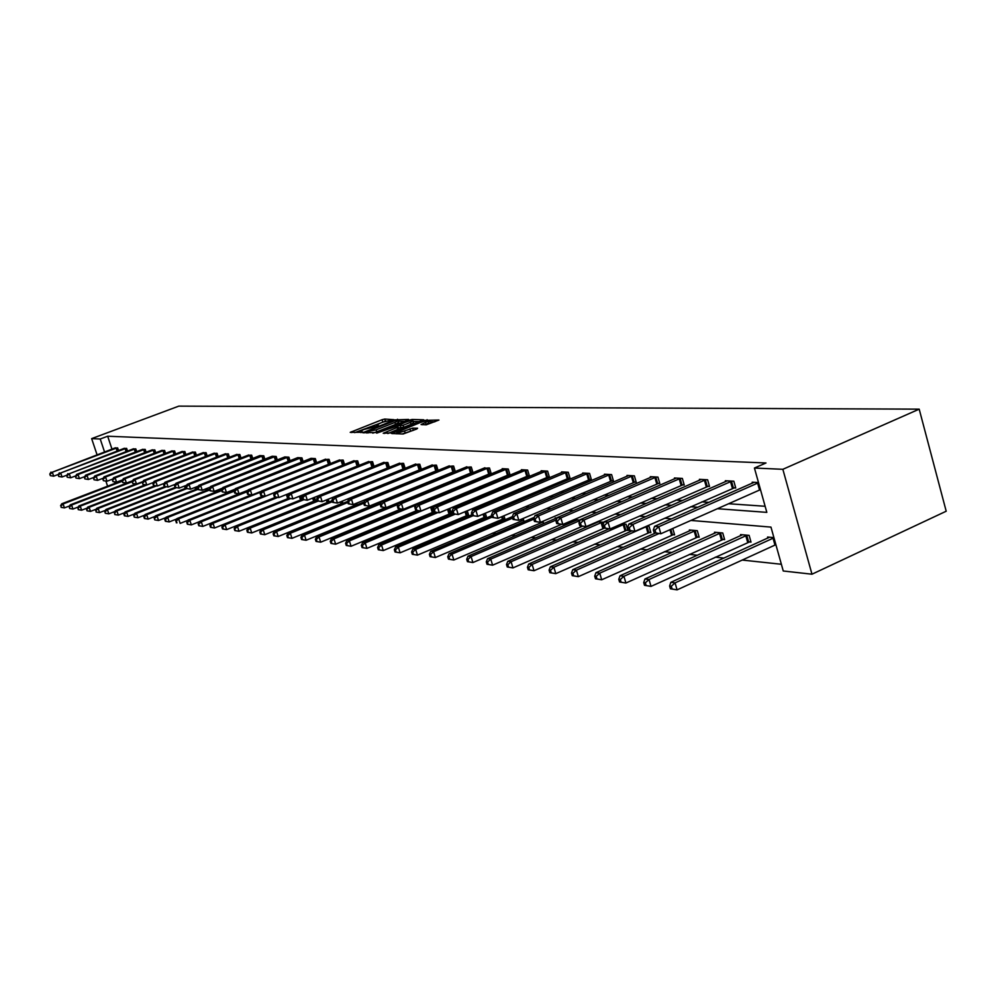 <?xml version="1.0" encoding="UTF-8"?>
<svg xmlns="http://www.w3.org/2000/svg" width="996" height="996" viewBox="0 0 996 996"><rect width="100%" height="100%" fill="white"/><g stroke="black" fill="none" stroke-linecap="round" stroke-linejoin="round"><path stroke-width="1.49" d="M393.868 419.677L384.717 419.055L382.115 419.702L350.219 432.364L361.722 432.314L362.444 431.928L360.465 431.293L363.739 429.537L377.858 425.977L378.43 425.491L376.55 424.968L382.352 422.229L393.868 419.677M426.238 424.819L438.937 420.038L424.358 420.362L391.565 433.497L403.131 433.995L416.814 428.977L417.61 428.243L412.668 428.131L404.538 430.944C399.521 432.687 396.881 433.148 396.645 432.301L420.312 422.528C425.342 420.785 427.981 420.337 428.205 421.184L421.059 424.545L426.238 424.819M100.223 439.012L107.668 436.223L765.999 462.978L754.433 468.033L782.856 469.303L919.196 409.157L178.807 406.131L91.644 438.626L100.223 439.012L104.543 451.923M407.75 420.113L408.547 419.416L394.852 419.901L362.681 432.712L376.339 432.501L407.75 420.113M412.095 419.465L423.649 419.802L390.93 432.899L383.236 433.272L398.139 427.085L394.777 426.848L376.712 433.136L409.418 420.138L412.095 419.465L412.419 420.499M690.913 520.435L770.966 527.108L783.254 570.994L811.977 574.206L946.2 511.222L919.196 409.157M749.079 541.924L751.009 542.098L749.104 535.362L740.551 534.591L740.837 535.624M697.387 537.018L699.18 537.193L697.312 530.694L689.344 529.972L689.618 530.918M646.74 526.125L649.043 526.336L650.861 532.623L649.193 532.462M597.476 521.68L603.95 522.29M557.05 518.032L555.183 517.87L555.407 518.617M523.149 518.455L523.796 520.584L522.414 520.46M485.326 513.201L486.496 517.049L485.201 516.936M449.731 508.396L451.375 513.724L450.155 513.612M413.527 505.084L416.116 505.321M381.368 502.183L380.621 502.631M356.717 503.129L357.228 504.748M357.103 504.798L356.207 504.711M328.194 499.195L329.066 501.934M301.141 495.56L302.336 499.27M247.78 490.293L176.89 518.63L178.645 518.854L247.294 491.663M229.478 491.377L229.703 492.074M207.205 488.326L207.728 489.92M185.953 485.463L186.202 486.197M315.321 514.16L316.106 514.247M329.253 515.654L330.249 515.766M343.57 517.198L344.778 517.322M358.286 518.779L359.718 518.928M373.4 520.41L375.081 520.584M388.95 522.078L390.88 522.278M404.949 523.796L407.14 524.033M421.42 525.564L423.885 525.826M438.365 527.394L441.141 527.681M455.832 529.262L458.907 529.598M473.822 531.204L477.233 531.565M492.373 533.196L496.133 533.595M511.508 535.25L515.642 535.699M531.254 537.379L535.786 537.865M551.647 539.571L556.59 540.093M572.7 541.836L578.103 542.409M594.475 544.177L600.339 544.8M616.985 546.592L623.347 547.277M640.279 549.095L647.176 549.842M664.394 551.684L671.864 552.494M689.381 554.374L697.461 555.245M715.29 557.162L724.005 558.096M742.157 560.051L781.374 564.271M196.461 486.87L197.121 488.874M218.211 489.82L218.585 490.978M288.13 493.829L288.392 494.614M314.499 497.34L315.52 500.59M342.263 501.125L342.96 503.316M342.674 503.428L341.989 503.366M371.558 505.209L371.869 506.205L370.811 506.093M396.196 503.515L398.475 503.727M431.393 506.69L432.924 506.827L433.521 508.782M434.542 512.069L433.372 512.019M467.261 510.749L468.68 515.368L467.423 515.243M503.951 515.766L504.86 518.792L503.528 518.667M542.957 521.269L543.318 522.439L541.886 522.302M580.083 520.111L575.75 519.725L575.974 520.497M621.653 523.859L626.111 524.27L627.916 530.445L626.297 530.295M672.761 528.49L674.603 534.864L672.873 534.703M722.772 539.434L724.627 539.608L722.747 532.985L714.493 532.238L714.779 533.221M773.904 537.603L767.567 537.031L767.866 538.101M811.977 574.206L782.856 469.303M717.332 508.707L766.833 512.367L754.433 468.033M384.083 484.131L384.942 484.205M400.33 485.338L401.45 485.413M417.063 486.571L418.457 486.671M434.293 487.841L435.987 487.965M452.06 489.148L454.064 489.297M470.373 490.505L472.714 490.667M489.273 491.9L491.962 492.086M508.782 493.331L511.844 493.555M528.926 494.813L532.387 495.074M549.742 496.357L553.627 496.643M571.256 497.938L575.588 498.261M593.504 499.581L598.322 499.93M616.536 501.274L621.865 501.673M640.391 503.042L646.267 503.466M665.116 504.86L671.565 505.333M690.738 506.752L697.81 507.275M91.644 438.626L97.048 454.749M105.9 481.143L107.593 486.185M114.577 481.915L115.05 483.321M671.628 518.829L664.643 518.244M645.707 516.663L639.345 516.127M620.732 514.583L614.943 514.098M596.654 512.567L591.4 512.131M573.422 510.637L568.666 510.238M550.987 508.757L546.717 508.408M529.324 506.952L525.49 506.64M508.383 505.209L504.96 504.922M488.127 503.515L485.102 503.266M468.531 501.884L465.879 501.66M449.545 500.303L447.241 500.104M431.168 498.772L429.189 498.598M413.352 497.278L411.684 497.141M396.084 495.846L394.702 495.722M379.327 494.439L378.219 494.352M363.067 493.082L362.22 493.02M377.509 479.25L378.131 479.288M393.395 480.346L394.267 480.408M409.754 481.491L410.875 481.566M426.587 482.662L427.994 482.761M443.93 483.882L445.635 483.994M461.795 485.127L463.825 485.264M480.234 486.409L482.587 486.571M499.245 487.729L501.947 487.928M518.866 489.098L521.941 489.322M539.122 490.518L542.608 490.754M560.063 491.974L563.96 492.248M581.701 493.481L586.059 493.792M604.074 495.049L608.917 495.386M627.243 496.655L632.597 497.029M651.222 498.336L657.123 498.747M676.072 500.067L682.559 500.515M701.844 501.86L708.953 502.358M728.574 503.727L765.14 506.279M107.668 436.223L111.975 449.121M752.453 483.16L752.192 482.189L758.491 482.537M725.586 481.666L725.325 480.744L733.828 481.205L735.745 488.003L733.828 487.891M699.678 480.234L699.416 479.337L707.621 479.786L709.526 486.459L707.67 486.347M674.678 478.839L674.429 477.993L682.347 478.416L684.215 484.977L682.447 484.878M650.537 477.507L650.301 476.686L657.945 477.096L659.8 483.546L658.082 483.446M627.219 476.213L626.982 475.428L634.365 475.827L636.207 482.164L634.552 482.064M604.672 474.968L604.448 474.208L611.594 474.594L613.412 480.831L611.805 480.732M582.872 473.76L582.66 473.025L589.57 473.399L591.363 479.537L589.819 479.437M561.769 472.59L561.57 471.892L568.255 472.253L570.036 478.279L568.529 478.192M541.351 471.469L541.139 470.784L547.613 471.133L549.381 477.072L547.925 476.984M521.555 470.373L521.369 469.714L527.631 470.062L529.386 475.901L527.98 475.814M502.382 469.315L502.196 468.68L508.271 469.016L510.002 474.768L508.632 474.681M483.782 468.282L489.497 467.995L491.215 473.66L489.883 473.586M465.742 467.286L471.282 467.012L472.988 472.59L471.693 472.515M448.237 466.327L453.616 466.053L455.297 471.556L454.039 471.482M437.916 470.535L436.908 470.486M431.231 465.393L436.46 465.132L438.091 470.461M420.997 469.552L420.262 469.502M414.71 464.485L419.789 464.236L421.383 469.39M398.661 463.601L403.592 463.352L405.148 468.357M383.062 462.742L387.855 462.505L389.361 467.348M367.885 461.907L372.554 461.683L374.01 466.365M353.119 461.086L357.664 460.874L359.083 465.418M338.752 460.301L343.172 460.09L344.554 464.51M324.758 459.53L329.054 459.33L330.411 463.613M314.35 458.534L237.422 488.849L235.392 488.663L310.989 458.347L315.321 458.583L316.641 462.742M300.979 457.811L224.859 487.716L222.867 487.542L297.717 457.637L301.937 457.861L303.22 461.907M287.969 457.114L212.609 486.621L210.679 486.446L284.769 456.94L288.89 457.164L290.135 461.086M275.269 456.417L200.682 485.538L198.789 485.376L272.157 456.255L276.166 456.467L277.386 460.289M262.882 455.757L189.041 484.492L187.211 484.33L259.856 455.595L263.766 455.795L264.961 459.517M247.967 455.309L251.664 455.147L252.835 458.758M236.251 454.674L239.862 454.512L240.995 458.023M224.81 454.039L228.333 453.89L229.441 457.313M213.642 453.429L217.091 453.28L218.174 456.616M202.736 452.831L206.097 452.682L207.156 455.931M192.079 452.246L195.365 452.109L196.399 455.272M181.67 451.674L184.87 451.537L185.879 454.624M171.486 451.126L174.624 450.989L175.607 454.002M161.526 450.578L164.589 450.441L165.56 453.379M151.79 450.043L154.791 449.918L155.737 452.782M142.266 449.52L145.204 449.395L146.126 452.196M132.954 449.009L135.817 448.885L136.726 451.624M123.828 448.511L126.641 448.387L127.525 451.064M114.901 448.026L117.653 447.901L118.524 450.516M386.012 421.009L354.725 432.638M404.687 421.32L398.251 421.208M396.109 420.212L366.179 431.816L376.139 429.849L394.902 422.453L398.101 420.735L396.109 420.212M372.778 433.136L376.762 431.828L376.139 429.849M398.574 422.254L395.524 424.433L376.762 431.828M413.228 421.457L419.553 421.569M387.83 433.559L398.711 428.94M410.402 422.391L413.066 420.947C412.817 420.138 410.24 420.586 405.31 422.304L397.217 425.877L403.094 425.28L410.402 422.391L411.012 424.383L413.564 422.553M411.012 424.383L403.716 427.272L398.388 427.894M428.703 422.777L425.753 424.806M402.272 433.97L405.173 432.974L404.538 430.944M413.776 430.172L405.173 432.974M397.006 433.459L396.171 433.795M434.816 421.818L428.38 421.719M122.259 480.558L61.764 503.777L63.097 503.951L64.441 507.898L69.596 505.918M61.652 507.425L64.441 507.898L61.117 507.35L61.117 505.844L61.117 507.35M61.117 505.844L63.097 503.951L122.296 481.23M60.582 505.769L61.764 503.777M117.018 447.876L52.315 472.204L115.449 447.789M58.428 474.382L53.672 476.188L50.335 475.652L49.8 474.059L50.335 475.652M50.335 474.108L52.315 472.204L53.672 476.188L50.871 475.702M50.983 472.092L49.8 474.059M132.605 480.869L70.218 504.86L71.588 505.047L72.945 509.043L78.273 506.989M70.131 508.558L72.945 509.043L69.583 508.483L69.583 506.952L69.583 508.483M69.583 506.952L71.588 505.047L132.157 481.74M69.035 506.889L70.218 504.86M135.917 483.981L78.858 505.98L80.265 506.155L81.622 510.201L87.138 508.072M78.784 509.715L81.622 510.201L78.223 509.641L78.236 508.097L78.223 509.641M78.236 508.097L80.265 506.155L142.702 482.076M77.676 508.022L78.858 505.98M125.994 448.362L60.706 472.963L124.388 448.275M67.006 475.117L62.076 476.984L58.702 476.449L58.154 474.843L58.702 476.449M58.702 474.893L60.706 472.963L62.076 476.984L59.25 476.499M59.349 472.839L58.154 474.843M135.157 448.847L69.284 473.735L133.514 448.76M75.771 475.851L70.666 477.794L67.255 477.258L66.695 475.627L67.255 477.258M67.255 475.677L69.284 473.735L70.666 477.794L67.803 477.308M67.902 473.61L66.695 475.627M145.267 484.865L87.685 507.113L89.117 507.3L90.499 511.384L96.201 509.18M87.623 510.898L90.499 511.384L87.05 510.824L86.503 509.18L87.05 510.824M87.075 509.267L89.117 507.3L153.558 482.4L146.773 485.015L142.976 484.417L142.391 482.637L142.976 484.417M86.503 509.18L87.685 507.113M144.52 449.358L78.049 474.519L76.63 474.395L142.851 449.271M84.735 476.611L79.443 478.628L75.982 478.08L75.435 476.437L75.982 478.08M75.995 476.486L78.049 474.519L79.443 478.628L76.555 478.13M76.63 474.395L75.435 476.437M154.965 485.712L96.724 508.284L98.181 508.47L99.575 512.604L105.476 510.313M96.662 512.106L99.575 512.604L96.077 512.019L96.102 510.45L96.077 512.019M96.102 510.45L98.181 508.47L156.372 485.924M95.516 510.375L96.724 508.284M154.094 449.881L87.013 475.329L85.569 475.192L152.388 449.781M93.898 477.395L88.42 479.474L84.909 478.927L84.349 477.258L84.909 478.927M84.934 477.321L87.013 475.329L88.42 479.474L85.494 478.976M85.569 475.192L84.349 477.258M164.925 486.571L105.95 509.479L107.444 509.666L108.85 513.849L114.951 511.471M105.912 513.338L108.85 513.849L105.302 513.264L104.742 511.595L105.302 513.264M105.339 511.67L107.444 509.666L166.208 486.832M104.742 511.595L105.95 509.479M163.879 450.404L96.176 476.15L94.695 476.013L162.136 450.304M103.273 478.18L97.596 480.346L94.047 479.786L93.475 478.105L94.047 479.786M94.072 478.167L96.176 476.15L97.596 480.346L94.632 479.848M94.695 476.013L93.475 478.105M175.234 487.393L115.387 510.687L116.93 510.886L118.337 515.119L124.649 512.654M115.362 514.608L118.337 515.119L114.752 514.521L114.789 512.915L114.752 514.521M114.789 512.915L116.93 510.886L176.429 487.716M114.179 512.828L115.387 510.687M173.889 450.939L105.551 476.997L104.032 476.86L172.109 450.852M112.859 478.989L106.983 481.242L103.385 480.67L102.812 478.976L103.385 480.67M103.422 479.026L105.551 476.997L106.983 481.242L103.995 480.732M104.032 476.86L102.812 478.976M186.376 488.003L125.048 511.944L126.617 512.143L128.048 516.414L134.572 513.861M125.035 515.891L128.048 516.414L124.413 515.816L125.035 515.891L124.463 514.185L123.84 514.11L124.413 515.816M124.463 514.185L126.617 512.143L186.887 488.6M123.84 514.11L125.048 511.944M184.123 451.499L115.15 477.856L113.594 477.719L182.305 451.4M122.682 479.811L116.582 482.151L112.934 481.578L112.361 479.86L112.934 481.578M112.984 479.91L115.15 477.856L116.582 482.151L113.556 481.628M113.594 477.719L112.361 479.86M197.806 488.6L134.933 513.214L136.539 513.426L137.983 517.746L144.731 515.094M134.933 517.223L137.983 517.746L134.286 517.136L133.713 515.405L134.286 517.136M134.36 515.492L136.539 513.426L198.042 489.335M133.713 515.405L134.933 513.214M194.606 452.06L124.961 478.74L123.367 478.59L192.726 451.96M132.729 480.657L126.417 483.085L122.72 482.5L122.135 480.757L122.72 482.5M122.769 480.819L124.961 478.74L126.417 483.085L123.355 482.562M123.367 478.59L122.135 480.757M209.521 489.21L145.055 514.521L146.698 514.733L148.155 519.103L155.139 516.351M145.067 518.567L148.155 519.103L144.408 518.48L145.067 518.567L144.482 516.824L143.822 516.737L144.408 518.48M144.482 516.824L146.698 514.733L209.77 489.957M143.822 516.737L145.055 514.521M205.313 452.645L135.008 479.636L133.389 479.487L203.408 452.545M143.013 481.516L136.477 484.031L132.729 483.446L132.144 481.69L132.729 483.446M132.792 481.753L135.008 479.636L136.477 484.031L133.377 483.508M133.389 479.487L132.144 481.69M221.71 489.758L155.413 515.853L157.094 516.065L158.563 520.497L165.784 517.646M155.438 519.962L158.563 520.497L154.766 519.875L154.181 518.107L154.766 519.875M154.853 518.194L157.094 516.065L221.797 490.592M154.181 518.107L155.413 515.853M216.294 453.23L145.304 480.57L143.636 480.408L214.327 453.13M143.051 482.699L145.304 480.57L146.773 485.015L143.648 484.479M143.636 480.408L142.391 482.637M234.62 490.144L166.021 517.223L167.739 517.447L169.22 521.916L176.703 518.953M166.058 521.381L169.22 521.916L165.373 521.282L166.058 521.381L165.473 519.588L164.776 519.501L165.373 521.282M165.473 519.588L167.739 517.447L234.135 491.227M164.776 519.501L166.021 517.223M227.524 453.84L155.837 481.516L154.131 481.354L225.507 453.728M164.352 483.297L157.331 486.011L153.471 485.413L154.156 485.475L152.886 483.608L153.471 485.413M153.558 483.67L155.837 481.516L157.331 486.011L154.156 485.475M154.131 481.354L152.886 483.608M176.354 521.02L175.645 520.933L176.952 522.838L176.354 521.02L178.645 518.854L180.151 523.386L187.883 520.31M176.952 522.838L176.242 522.738M175.645 520.933L176.89 518.63M239.028 454.462L166.631 482.487L164.888 482.325L236.961 454.35M175.421 484.205L168.137 487.044L164.228 486.422L164.925 486.496L164.328 484.666L163.63 484.604L164.228 486.422M164.328 484.666L166.631 482.487L168.137 487.044L164.925 486.496M164.888 482.325L163.63 484.604M251.303 494.925L188.02 520.061L189.825 520.298L191.344 524.88L199.349 521.692M188.107 524.319L191.344 524.88L187.373 524.232L188.107 524.319L186.775 522.402L187.373 524.232M187.497 522.489L189.825 520.298L260.915 492.049M186.775 522.402L188.02 520.061M250.805 455.097L177.699 483.471L175.906 483.321L248.701 454.985M186.762 485.152L179.218 488.09L175.259 487.467L175.968 487.53L174.649 485.625L175.259 487.467M175.358 485.687L177.699 483.471L179.218 488.09L175.968 487.53M175.906 483.321L174.649 485.625M263.342 496.07L199.437 521.53L201.292 521.767L202.811 526.411L211.102 523.099M199.536 525.851L202.811 526.411L198.789 525.751L199.536 525.851L198.179 523.896L198.789 525.751M198.926 523.996L201.292 521.767L274.722 492.559M198.179 523.896L199.437 521.53M259.944 455.981L260.728 455.633M198.391 486.11L190.585 489.173L186.551 488.538L187.285 488.6L185.941 486.671L186.551 488.538M186.675 486.733L189.041 484.492L190.585 489.173L187.285 488.6M187.211 484.33L185.941 486.671M275.88 497.166L211.14 523.037L213.044 523.286L214.576 527.992L288.466 498.398M211.264 527.419L214.576 527.992L210.505 527.32L211.264 527.419L210.642 525.539L209.882 525.44L210.505 527.32M210.642 525.539L213.044 523.286L277.697 497.427M209.882 525.44L211.14 523.037M272.269 456.654L273.053 456.305M210.33 487.094L202.225 490.269L198.142 489.634L198.889 489.708L198.279 487.816L197.519 487.741L198.142 489.634M198.279 487.816L200.682 485.538L202.225 490.269L198.889 489.708M198.789 485.376L197.519 487.741M288.79 498.261L223.141 524.593L225.096 524.842L226.652 529.611L302.311 499.282M223.291 529.025L226.652 529.611L222.506 528.926L223.291 529.025L222.668 527.121L221.884 527.021L222.506 528.926M222.668 527.121L225.096 524.842L290.446 498.623M221.884 527.021L223.141 524.593M284.893 457.338L285.69 456.99M222.569 488.102L214.177 491.402L210.031 490.754L210.803 490.829L209.397 488.837L210.031 490.754M210.168 488.912L212.609 486.621L214.177 491.402L210.803 490.829M210.679 486.446L209.397 488.837M302.56 499.183L235.454 526.174L237.459 526.436L239.028 531.266L315.495 500.515M235.629 530.681L239.028 531.266L234.819 530.569L235.629 530.681L234.197 528.639L234.819 530.569M234.994 528.752L237.459 526.436L303.743 499.755M234.197 528.639L235.454 526.174M297.854 458.048L298.651 457.687M235.143 489.136L226.441 492.572L222.22 491.912L223.017 491.987L221.598 489.97L222.22 491.912M222.382 490.044L224.859 487.716L226.441 492.572L223.017 491.987M222.867 487.542L221.598 489.97M317.114 499.942L248.104 527.805L250.158 528.079L251.739 532.96L329.016 501.785M248.29 532.374L251.739 532.96L247.469 532.262L248.29 532.374L247.655 530.42L246.834 530.308L247.469 532.262M247.655 530.42L250.158 528.079L318.384 501L317.699 498.872L316.74 498.784L317.413 500.913L322.144 501.648L405.111 468.232M246.834 530.308L248.104 527.805M311.15 458.77L311.96 458.409M248.054 490.194L239.028 493.767L234.745 493.095L235.554 493.169L234.919 491.202L234.11 491.128L234.745 493.095M234.919 491.202L237.422 488.849L239.028 493.767L235.554 493.169M235.392 488.663L234.11 491.128M332.079 500.714L261.077 529.486L263.193 529.76L264.799 534.703L342.885 503.08M261.288 534.105L264.799 534.703L260.454 533.993L261.288 534.105L260.653 532.125L259.807 532.013L260.454 533.993M260.653 532.125L263.193 529.76L332.403 501.698M259.807 532.013L261.077 529.486M328.058 459.281L250.332 490.007L248.241 489.82L325.605 459.144M261.313 491.265L251.951 494.987L247.593 494.315L248.44 494.39L247.792 492.398L246.958 492.323L247.593 494.315M247.792 492.398L250.332 490.007L251.951 494.987L248.44 494.39M248.241 489.82L246.958 492.323M347.654 501.411L274.41 531.204L276.577 531.49L278.195 536.495L357.116 504.424M274.647 535.898L278.195 536.495L273.788 535.773L274.647 535.898L274 533.893L273.141 533.769L273.788 535.773M274 533.893L276.577 531.49L347.816 502.494M273.141 533.769L274.41 531.204M342.138 460.04L263.591 491.202L261.45 491.003L339.624 459.903M274.933 492.373L265.222 496.245L260.803 495.56L261.662 495.635L261.014 493.618L260.155 493.543L260.803 495.56M261.014 493.618L263.591 491.202L265.222 496.245L261.662 495.635M261.45 491.003L260.155 493.543M364.212 501.897L288.105 532.972L290.334 533.258L291.965 538.338L371.745 505.794M288.379 537.728L291.965 538.338L287.483 537.603L288.379 537.728L287.72 535.699L286.823 535.574L287.483 537.603M287.72 535.699L290.334 533.258L363.702 503.279M286.823 535.574L288.105 532.972M356.605 460.812L277.224 492.422L275.008 492.223L354.016 460.675M288.94 493.518L278.868 497.539L274.373 496.842L275.257 496.929L274.597 494.875L273.713 494.8L274.373 496.842M274.597 494.875L277.224 492.422L278.868 497.539L275.257 496.929M275.008 492.223L273.713 494.8M381.306 502.32L302.186 534.79L304.477 535.089L306.133 540.243L385.402 507.649M302.485 539.608L306.133 540.243L301.564 539.496L302.485 539.608L301.825 537.554L300.904 537.429L301.564 539.496M301.825 537.554L304.477 535.089L380.596 503.852M300.904 537.429L302.186 534.79M371.471 461.621L291.23 493.68L288.952 493.481L368.806 461.472M373.226 466.688L292.886 498.872L288.317 498.162L289.226 498.249L288.566 496.17L287.657 496.083L288.317 498.162M288.566 496.17L291.23 493.68L292.886 498.872L289.226 498.249M288.952 493.481L287.657 496.083M396.856 503.578L316.653 536.657L319.019 536.956L320.687 542.185L400.815 509.105M316.989 541.55L320.687 542.185L316.043 541.426L316.989 541.55L316.317 539.459L315.371 539.334L316.043 541.426M316.317 539.459L319.019 536.956L398.188 504.35M315.371 539.334L316.653 536.657M386.747 462.443L305.635 494.975L303.294 494.763L384.008 462.293M389.349 467.311L307.303 500.241L302.66 499.519L303.593 499.606L302.921 497.502L301.987 497.415L302.66 499.519M302.921 497.502L305.635 494.975L307.303 500.241L303.593 499.606M303.294 494.763L301.987 497.415M402.459 509.267L331.544 538.575L333.971 538.886L335.652 544.19L417 510.5M331.905 543.542L335.652 544.19L330.933 543.418L331.905 543.542L331.232 541.426L330.261 541.301L330.933 543.418M331.232 541.426L333.971 538.886L415.457 505.258M330.261 541.301L331.544 538.575M402.459 463.289L320.451 496.307L318.048 496.095L399.645 463.14M317.699 498.872L320.451 496.307L322.144 501.648L318.384 501M318.048 496.095L316.74 498.784M418.557 510.799L346.869 540.554L349.372 540.878L351.065 546.256L433.895 511.857M347.255 545.596L351.065 546.256L346.259 545.459L347.255 545.596L346.583 543.442L345.587 543.318L346.259 545.459M346.583 543.442L349.372 540.878L431.741 506.727M345.587 543.318L346.869 540.554M418.619 464.173L335.702 497.676L333.224 497.452L415.718 464.012M421.308 469.166L337.42 503.092L332.602 502.345L333.598 502.445L332.913 500.278L331.917 500.179L332.602 502.345M332.913 500.278L335.702 497.676L337.42 503.092L333.598 502.445M333.224 497.452L331.917 500.179M435.364 512.255L362.644 542.583L365.208 542.92L366.926 548.373L451.225 513.264M363.067 547.713L366.926 548.373L362.046 547.576L363.067 547.713L362.382 545.534L361.349 545.397L362.046 547.576M362.382 545.534L365.208 542.92L437.817 512.616M361.349 545.397L362.644 542.583M435.24 465.07L351.401 499.096L348.861 498.859L432.264 464.908M437.991 470.137L353.132 504.586L348.239 503.827L349.26 503.926L348.563 501.723L347.542 501.635L348.239 503.827M348.563 501.723L351.401 499.096L353.132 504.586L349.26 503.926M348.861 498.859L347.542 501.635M452.794 513.724L378.891 544.688L381.53 545.024L383.273 550.564L468.531 514.882M379.352 549.892L383.273 550.564L378.293 549.742L379.352 549.892L378.654 547.676L377.596 547.539L378.293 549.742M378.654 547.676L381.53 545.024L454.998 514.235M377.596 547.539L378.891 544.688M452.371 465.991L367.586 500.54L364.959 500.303L449.296 465.829M455.16 471.12L369.329 506.117L364.349 505.346L365.395 505.445L364.698 503.217L363.64 503.117L364.349 505.346M364.698 503.217L367.586 500.54L369.329 506.117L365.395 505.445M364.959 500.303L363.64 503.117M471.905 514.733L395.624 546.841L398.35 547.19L400.106 552.817L486.347 516.563M396.122 552.133L400.106 552.817L395.039 551.983L396.122 552.133L395.424 549.879L394.329 549.742L395.039 551.983M395.424 549.879L398.35 547.19L473.013 515.741M394.329 549.742L395.624 546.841M470 466.95L384.257 502.046L381.543 501.797L466.838 466.775M472.851 472.154L386.025 507.711L380.945 506.914L382.028 507.026L381.319 504.76L380.235 504.661L380.945 506.914M381.319 504.76L384.257 502.046L386.025 507.711L382.028 507.026M381.543 501.797L380.235 504.661M491.7 515.729L412.879 549.07L415.693 549.431L417.461 555.133L504.711 518.281M413.427 554.448L417.461 555.133L412.294 554.286L413.427 554.448L412.718 552.158L411.585 552.008L412.294 554.286M412.718 552.158L415.693 549.431L492.111 517.086M411.585 552.008L412.879 549.07M488.177 467.921L401.438 503.59L398.649 503.341L484.915 467.747M491.065 473.2L403.231 509.342L398.051 508.533L399.172 508.645L398.45 506.342L397.342 506.242L398.051 508.533M398.45 506.342L401.438 503.59L403.231 509.342L399.172 508.645M398.649 503.341L397.342 506.242M512.317 516.65L430.67 551.361L433.571 551.734L435.364 557.536L523.635 520.061M431.256 556.826L435.364 557.536L430.098 556.677L431.256 556.826L430.546 554.511L429.388 554.361L430.098 556.677M430.546 554.511L433.571 551.734L512.604 518.119M429.388 554.361L430.67 551.361M506.902 468.942L419.167 505.184L416.291 504.922L503.54 468.755M509.865 474.295L420.972 511.023L415.706 510.213L416.851 510.313L416.129 507.985L414.983 507.873L415.706 510.213M416.129 507.985L419.167 505.184L420.972 511.023L416.851 510.313M416.291 504.922L414.983 507.873M534.329 517.285L449.034 553.726L452.022 554.112L453.84 560.001L543.156 521.892M449.669 559.291L453.84 560.001L448.474 559.13L449.669 559.291L448.947 556.938L447.739 556.776L448.474 559.13M448.947 556.938L452.022 554.112L533.781 519.153M447.739 556.776L449.034 553.726M526.224 469.988L437.468 506.827L434.493 506.566L522.763 469.801M529.237 475.416L439.286 512.753L433.92 511.932L435.103 512.044L434.368 509.666L433.185 509.566L433.92 511.932M434.368 509.666L437.468 506.827L439.286 512.753L435.103 512.044M434.493 506.566L433.185 509.566M556.64 517.995L467.983 556.179L471.083 556.577L472.913 562.553L561.52 524.357M468.668 561.831L472.913 562.553L467.435 561.657L468.668 561.831L467.933 559.441L466.701 559.279L467.435 561.657M467.933 559.441L471.083 556.577L556.328 519.912M466.701 559.279L467.983 556.179M546.169 471.058L456.355 508.52L453.292 508.246L542.583 470.871M549.232 476.561L458.21 514.559L452.719 513.712L453.952 513.824L453.205 511.409L451.985 511.297L452.719 513.712M453.205 511.409L456.355 508.52L458.21 514.559L453.952 513.824M453.292 508.246L451.985 511.297M577.244 519.862L487.554 558.706L490.754 559.117L492.609 565.193L582.262 526.324M488.301 564.446L492.609 565.193L487.019 564.284L488.301 564.446L487.554 562.018L486.285 561.856L487.019 564.284M487.554 562.018L490.754 559.117L579.909 520.559M486.285 561.856L487.554 558.706M566.749 472.166L475.876 510.276L472.702 509.989L563.051 471.967M569.886 477.756L477.744 516.401L472.141 515.542L473.411 515.667L472.664 513.214L471.394 513.102L472.141 515.542M472.664 513.214L475.876 510.276L477.744 516.401L473.411 515.667M472.702 509.989L471.394 513.102M598.534 521.78L507.786 561.308L511.097 561.732L512.965 567.907L604.323 528.141M508.583 567.16L512.965 567.907L507.263 566.985L508.583 567.16L507.836 564.695L506.516 564.52L507.263 566.985M507.836 564.695L511.097 561.732L602.368 522.128M506.516 564.52L507.786 561.308M588.014 473.324L496.045 512.093L492.771 511.795L584.191 473.112M591.213 478.989L497.938 518.318L492.223 517.447L493.53 517.571L492.783 515.081L491.464 514.957L492.223 517.447M492.783 515.081L496.045 512.093L497.938 518.318L493.53 517.571M492.771 511.795L491.464 514.957M609.079 528.864L528.702 564.01L532.125 564.446L534.018 570.733L627.729 529.822M529.561 569.961L534.018 570.733L528.191 569.787L529.561 569.961L528.801 567.459L527.432 567.272L528.191 569.787M528.801 567.459L532.125 564.446L624.492 524.12M527.432 567.272L528.702 564.01M609.988 474.507L516.912 513.973L513.525 513.662L606.041 474.295M613.25 480.271L518.816 520.298L512.99 519.414L514.347 519.539L513.575 516.999L512.23 516.874L512.99 519.414M513.575 516.999L516.912 513.973L518.816 520.298L514.347 519.539M513.525 513.662L512.23 516.874M631.688 531.005L550.34 566.799L553.888 567.259L555.793 573.646L650.674 531.976M551.261 572.862L555.793 573.646L549.842 572.675L551.261 572.862L550.489 570.31L549.082 570.123L549.842 572.675M550.489 570.31L553.888 567.259L647.363 526.187M549.082 570.123L550.34 566.799M632.709 475.739L538.5 515.916L534.989 515.592L628.625 475.515M636.046 481.578L540.43 522.352L534.479 521.443L535.873 521.568L535.101 518.991L533.707 518.866L534.479 521.443M535.101 518.991L538.5 515.916L540.43 522.352L535.873 521.568M534.989 515.592L533.707 518.866M655.418 533.072L572.75 569.687L576.41 570.16L578.34 576.659L674.404 534.205M573.733 575.875L578.34 576.659L572.264 575.676L573.733 575.875L572.949 573.273L571.492 573.074L572.264 575.676M572.949 573.273L576.41 570.16L658.904 533.595M571.492 573.074L572.75 569.687M656.227 477.009L560.86 517.92L557.225 517.596L651.994 476.773M659.626 482.948L562.802 524.469L556.714 523.547L558.171 523.684L557.387 521.057L555.942 520.92L556.714 523.547M557.387 521.057L560.86 517.92L562.802 524.469L558.171 523.684M557.225 517.596L555.942 520.92M691.124 530.133L595.944 572.688L599.741 573.173L601.696 579.784L698.98 536.508M597.002 578.975L601.696 579.784L595.484 578.776L597.002 578.975L596.218 576.335L594.699 576.136L595.484 578.776M596.218 576.335L599.741 573.173L695.519 530.532M594.699 576.136L595.944 572.688M680.567 478.317L584.017 519.999L580.245 519.663L676.197 478.08M684.04 484.355L585.997 526.672L579.759 525.726L581.266 525.863L580.481 523.199L578.975 523.062L579.759 525.726M580.481 523.199L584.017 519.999L585.997 526.672L581.266 525.863M580.245 519.663L578.975 523.062M716.336 532.412L619.998 575.788L623.932 576.298L625.911 583.021L724.428 538.886M621.118 582.199L625.911 583.021L619.549 581.988L621.118 582.199L620.334 579.51L618.765 579.311L619.549 581.988M620.334 579.51L623.932 576.298L720.892 532.823M618.765 579.311L619.998 575.788M705.778 479.686L608.033 522.153L604.124 521.804L701.246 479.437M709.339 485.811L610.025 528.951L603.651 527.98L605.219 528.129L604.423 525.415L602.854 525.265L603.651 527.98M604.423 525.415L608.033 522.153L610.025 528.951L605.219 528.129M604.124 521.804L602.854 525.265M742.456 534.765L644.935 579L649.019 579.523L651.023 586.383L750.797 541.363M646.143 585.548L651.023 586.383L644.512 585.324L646.143 585.548L645.346 582.809L643.715 582.598L644.512 585.324M645.346 582.809L649.019 579.523L747.187 535.188M643.715 582.598L644.935 579M731.911 481.093L632.933 524.394L628.887 524.033L727.217 480.844M735.558 487.33L634.95 531.316L628.439 530.333L630.057 530.482L629.248 527.718L627.629 527.569L628.439 530.333M629.248 527.718L632.933 524.394L634.95 531.316L630.057 530.482M628.887 524.033L627.629 527.569M769.547 537.205L670.818 582.336L675.064 582.884L677.081 589.869L775.884 544.663M672.113 589.022L677.081 589.869L670.42 588.798L672.113 589.022L671.304 586.233L669.611 586.009L670.42 588.798M671.304 586.233L675.064 582.884L773.967 537.815M669.611 586.009L670.818 582.336M758.541 482.724L658.792 526.722L654.584 526.349L754.146 482.301M760.471 489.634L660.834 533.769L654.16 532.76L655.841 532.922L655.032 530.096L653.351 529.947L654.16 532.76M655.032 530.096L658.792 526.722L660.834 533.769L655.841 532.922M654.584 526.349L653.351 529.947M377.384 426.139L377.173 425.466M361.287 432.476L361.075 431.791M351.476 432.538L351.239 431.816M382.713 421.644L382.115 419.702M385.315 420.997L384.717 419.055M363.951 432.899L363.714 432.152M397.815 420.25L397.504 419.241M366.64 432.974L366.316 431.928M367.96 433.011L367.636 431.965M395.524 424.433L394.902 422.453M384.493 433.472L384.269 432.712M397.753 429.637L397.13 427.633M409.655 420.935L409.418 420.138M397.541 426.911L397.217 425.877M401.015 427.944L400.392 425.952M403.716 427.272L403.094 425.28M422.279 424.744L422.055 423.997M426.164 424.645L425.541 422.615M410.551 430.845L409.916 428.815M413.29 430.16L412.668 428.131M392.822 433.696L392.586 432.936M424.607 421.171L424.358 420.362M427.396 420.71L427.085 419.69M116.756 447.951L117.715 450.815M116.159 448.163L117.13 451.039M125.733 448.437L126.704 451.375M125.135 448.648L126.106 451.599M134.896 448.935L135.892 451.935M134.286 449.146L135.294 452.172M144.258 449.445L145.279 452.52M143.648 449.657L144.669 452.744M153.832 449.955L154.878 453.105M153.21 450.18L154.256 453.342M175.109 487.442L174.2 484.691M163.618 450.491L164.676 453.715M162.995 450.702L164.054 453.952M185.219 488.451L184.434 486.06M185.854 488.202L185.069 485.811M173.628 451.026L174.711 454.338M172.993 451.25L174.088 454.574M195.577 489.472L194.917 487.467M196.2 489.235L195.552 487.231M183.862 451.586L184.97 454.973M183.214 451.81L184.335 455.222M206.16 490.53L205.637 488.936M206.794 490.281L206.284 488.687M194.332 452.147L195.465 455.633M193.672 452.383L194.818 455.882M216.991 491.613L216.618 490.443M217.638 491.352L217.265 490.194M205.039 452.732L206.209 456.305M204.379 452.956L205.55 456.554M228.084 492.721L227.86 492.012M228.744 492.46L228.507 491.75M216.008 453.329L217.203 456.99M215.348 453.554L216.543 457.239M227.237 453.939L228.458 457.699M226.565 454.164L227.798 457.948M238.741 454.562L239.986 458.421M238.056 454.799L239.314 458.683M250.519 455.197L251.801 459.156M249.834 455.433L251.117 459.43M274.099 494.028L273.738 492.896M262.595 455.844L263.903 459.928M261.898 456.093L263.218 460.189M287.695 498.672L286.375 494.539M288.392 498.423L287.06 494.265M274.971 456.517L276.315 460.712M274.274 456.766L275.618 460.986M300.506 499.88L299.348 496.282M301.215 499.631L300.045 495.996M287.657 457.201L289.039 461.522M286.948 457.45L288.342 461.795M313.64 501.137L312.669 498.075M314.35 500.876L313.379 497.801M300.68 457.911L302.087 462.343M299.958 458.16L301.39 462.63M327.124 502.42L326.339 499.955M327.846 502.158L327.049 499.668M314.039 458.633L315.483 463.202M313.317 458.895L314.773 463.489M340.956 503.739L340.371 501.897M341.678 503.466L341.093 501.598M327.746 459.38L329.228 464.074M327.012 459.642L328.506 464.373M355.161 505.084L354.788 503.914M355.896 504.823L355.51 503.615M341.827 460.14L343.346 464.983M341.08 460.401L342.624 465.281M356.282 460.924L357.85 465.916M355.535 461.185L357.116 466.215M371.147 461.721L372.741 466.838M370.388 461.995L371.981 467.112M386.411 462.555L388.029 467.747M385.651 462.829L387.257 468.02M415.967 510.873L415.768 510.226M415.008 507.798L414.348 505.644M415.519 506.653L415.12 505.358M402.123 463.401L403.754 468.668M401.338 463.688L402.969 468.942M432.252 512.417L430.621 507.126M433.036 512.131L431.405 506.84M418.27 464.273L419.914 469.614M417.486 464.559L419.129 469.9M449.009 514.011L447.565 509.305M449.806 513.724L448.349 508.981M434.903 465.182L436.559 470.585M434.107 465.468L435.762 470.884M466.265 515.654L465.057 511.683M467.074 515.355L465.842 511.346M452.01 466.103L453.69 471.594M451.213 466.402L452.881 471.892M484.031 517.347L483.072 514.16M484.853 517.049L483.869 513.824M469.639 467.062L471.345 472.639M468.83 467.361L470.523 472.926M502.345 519.09L501.635 516.75M503.167 518.779L502.445 516.414M487.816 468.045L489.522 473.698M486.982 468.344L488.7 474.009M521.219 520.883L520.784 519.464M522.053 520.572L521.605 519.115M506.541 469.054L508.271 474.806M505.694 469.365L507.425 475.104M525.851 470.1L527.606 475.939M525.004 470.411L526.747 476.25M545.783 471.183L547.551 477.109M544.924 471.494L546.692 477.42M566.363 472.291L568.143 478.317M565.491 472.614L567.272 478.64M602.891 528.652L601.098 522.576M602.866 525.241L601.982 522.253M587.628 473.449L589.42 479.574M586.731 473.772L588.536 479.898M625.015 530.756L623.21 524.581M625.899 530.42L624.094 524.245M609.589 474.631L611.407 480.856M608.693 474.968L610.511 481.193M647.886 532.935L646.055 526.66M648.794 532.586L646.964 526.311M632.311 475.864L634.141 482.201M631.402 476.2L633.232 482.537M671.541 535.188L669.972 529.723M672.462 534.84L670.868 529.324M655.816 477.134L657.671 483.583M654.882 477.482L656.75 483.919M696.03 537.516L694.175 531.017M696.963 537.155L695.108 530.669M680.144 478.454L682.023 485.002M679.21 478.802L681.09 485.363M721.403 539.932L719.523 533.321M722.349 539.571L720.469 532.96M705.355 479.823L707.247 486.484M704.396 480.172L706.301 486.845M747.685 542.434L745.792 535.699M748.656 542.061L746.751 535.338M731.487 481.23L733.405 488.028M730.516 481.603L732.433 488.389M774.95 545.024L773.033 538.176M757.607 483.072L759.537 489.995M376.961 426.276L376.687 425.404M360.876 432.6L360.602 431.729M366.54 432.961L366.217 431.915M398.711 422.715L398.101 420.735M398.761 429.089L398.139 427.085M413.676 422.951L413.066 420.947M397.392 426.911L397.068 425.865M428.828 423.2L428.205 421.184M397.118 433.82L396.781 432.712"/></g></svg>
